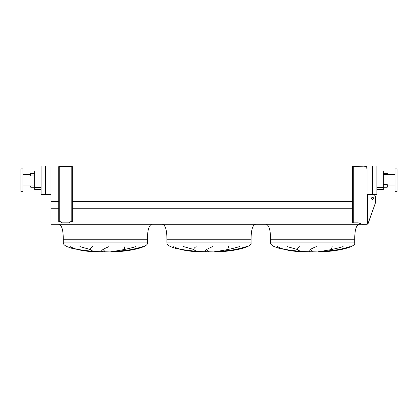 <?xml version="1.0" encoding="UTF-8"?>
<svg xmlns="http://www.w3.org/2000/svg" width="418" height="418" viewBox="0 0 418 418"><rect width="100%" height="100%" fill="white"/><g stroke="black" fill="none" stroke-linecap="round" stroke-linejoin="round"><path stroke-width="0.63" d="M359.893 224.236C356.439 224.236 354.715 229.414 354.715 239.78L354.715 242.889C356.068 247.022 337.425 251.657 318.338 251.923L298.985 251.516L280.138 248.684L274.187 246.594C271.784 245.413 270.577 244.18 270.561 242.889L270.561 239.78C270.561 229.414 268.831 224.236 265.378 224.236M287.156 246.594L297.511 249.525M312.481 251.808L310.417 249.525M332.148 246.594L331.354 249.525M320.967 251.808L339.327 249.525M277.38 246.594C283.143 249.792 291.989 251.526 303.912 251.808L284.574 249.525M256.26 224.236C252.801 224.236 251.077 229.414 251.077 239.78L251.077 242.889C252.43 247.022 233.787 251.657 214.7 251.923L195.347 251.516L176.5 248.684L170.549 246.594C168.146 245.413 166.939 244.18 166.923 242.889L166.923 239.78L174.959 239.78M166.923 239.78L251.077 239.78L166.923 239.78C166.923 229.414 165.199 224.236 161.74 224.236M183.518 246.594L193.874 249.525M208.848 251.808L206.779 249.525M228.51 246.594L227.716 249.525M217.329 251.808L235.689 249.525M173.742 246.594C179.51 249.792 188.351 251.526 200.274 251.808L180.937 249.525M152.622 224.236C149.169 224.236 147.439 229.414 147.439 239.78L147.439 242.889C148.792 247.022 130.15 251.657 111.063 251.923L91.714 251.516L72.868 248.684L66.917 246.594C64.513 245.413 63.301 244.18 63.285 242.889L63.285 239.78L71.321 239.78M63.285 239.78L147.439 239.78L63.285 239.78C63.285 229.414 61.561 224.236 58.107 224.236M79.885 246.594L90.241 249.525M105.211 251.808L103.141 249.525M124.872 246.594L124.083 249.525M113.691 251.808L132.057 249.525M70.104 246.594C75.872 249.792 84.718 251.526 96.642 251.808L77.299 249.525M30.744 185.89L30.744 187.238L34.684 187.238M34.684 173.35L30.744 173.35L30.744 175.941L34.684 175.941M383.316 173.35L387.256 173.35L387.256 174.698M383.316 187.238L387.256 187.238L387.256 184.646L383.316 184.646M20.9 180.294L20.9 191.695L22.974 191.695L22.974 168.893L20.9 168.893L20.9 180.294M397.1 191.695L397.1 168.893L395.026 168.893L395.026 191.695L397.1 191.695M395.026 174.698L383.316 174.698M395.026 185.89L387.256 185.89M376.89 171.019L383.316 171.019L383.316 189.568L376.89 189.568M100.31 251.808C90.44 251.453 87.848 249.718 92.535 246.594M109.051 246.594C101.381 249.792 99.641 251.526 103.836 251.808M142.904 246.594C132.396 249.792 122.474 251.526 113.142 251.808M110.665 251.808C113.492 251.239 125.238 249.933 135.871 246.594M203.947 251.808C194.077 251.453 191.481 249.718 196.167 246.594M212.689 246.594C205.019 249.792 203.279 251.526 207.469 251.808M246.536 246.594C236.029 249.792 226.112 251.526 216.78 251.808M214.303 251.808C217.13 251.239 228.876 249.933 239.504 246.594M307.585 251.808C297.71 251.453 295.118 249.718 299.805 246.594M316.327 246.594C308.651 249.792 306.916 251.526 311.107 251.808M350.174 246.594C339.667 249.792 329.745 251.526 320.413 251.808M317.936 251.808C320.768 251.239 332.514 249.933 343.141 246.594M372.537 165.993L372.537 194.542L376.89 194.542L376.89 165.993L367.046 165.993L367.046 194.903L371.602 194.903M367.046 165.993L50.954 165.993L50.954 224.236L362.124 224.236M50.954 219.001L58.729 219.001M72.304 219.001L352.019 219.001M50.954 208.258L58.729 208.258M72.304 208.258L352.019 208.258M50.954 201.314L58.729 201.314M72.304 201.314L352.019 201.314M45.463 165.993L41.11 165.993L41.11 194.542L45.463 194.542L45.463 165.993L50.954 165.993M372.537 194.542L367.046 194.542M50.954 194.542L45.463 194.542M34.684 171.019L41.11 171.019L34.684 171.019L34.684 189.568L41.11 189.568M354.715 239.78L270.561 239.78L354.715 239.78M373.483 198.346A1.087 0.941 90 0 0 371.597 198.346A1.087 0.941 90 0 0 373.483 198.346M372.386 199.417A1.087 0.941 90 0 0 372.386 197.275M352.64 167.639L352.019 167.639L352.019 166.604L352.64 166.604L352.64 222.825L352.019 222.825L352.019 221.791L352.64 221.791M352.64 166.604L364.799 166.108M364.391 224.33L362.38 224.33L358.236 222.825L352.64 222.825M367.255 194.903L367.255 224.236L364.752 224.33L367.877 223.917L375.505 202.678L368.383 222.857M362.902 166.082L366.633 166.5L367.046 170.231L367.046 194.903M375.505 199.052L375.484 197.15L374.794 195.091L371.915 194.903C374.695 194.25 376.069 195.854 375.505 199.052L375.505 202.678M364.909 166.113L365.755 166.176M365.823 166.186L366.215 166.27M366.701 166.583L366.863 166.913M352.019 167.639L352.019 221.791M58.729 220.599L59.246 220.599L59.246 221.634L58.729 221.634L58.729 166.604L59.246 166.604L59.246 167.639L58.729 167.639M59.246 220.599L59.246 167.639M59.246 221.634L60.009 221.634A1.035 1.035 0 0 1 60.741 221.932L61.425 222.616A0.726 0.726 0 0 0 61.937 222.825L69.095 222.825A0.726 0.726 0 0 0 69.602 222.616L70.292 221.932A1.035 1.035 0 0 1 71.018 221.634L71.786 221.634L71.786 220.599L72.304 220.599L72.304 167.639L71.786 167.639L71.786 166.604L59.246 166.604M72.304 220.599L72.304 221.634L71.786 221.634M71.786 166.604L72.304 166.604L72.304 167.639M71.786 220.599L71.786 167.639M367.255 224.236L368.159 223.411M368.159 223.405L368.378 222.862M354.715 242.889L270.561 242.889M251.077 242.889L166.923 242.889M147.439 242.889L63.285 242.889M383.316 187.494L376.89 187.494M383.316 173.089L376.89 173.089M34.684 173.089L41.11 173.089M34.684 187.494L41.11 187.494M353.262 166.604L353.262 222.825M367.877 194.903L367.877 223.917M71.06 221.634L71.06 166.604M59.973 221.634L59.973 166.604M22.974 185.89L34.684 185.89M22.974 174.698L30.744 174.698"/></g></svg>
